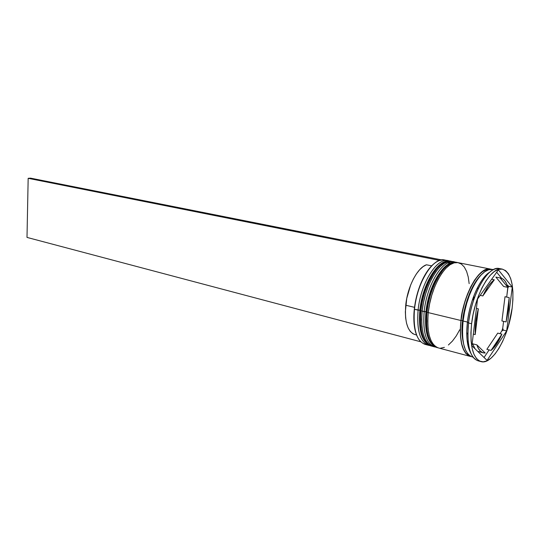 <?xml version="1.0" encoding="UTF-8"?>
<svg xmlns="http://www.w3.org/2000/svg" width="540" height="540" viewBox="0 0 540 540"><rect width="100%" height="100%" fill="white"/><g stroke="black" fill="none" stroke-linecap="round" stroke-linejoin="round"><path stroke-width="0.81" d="M423.023 337.757L425.466 341.415M431.872 346.16L431.257 346.019C422.834 342.677 419.391 330.959 420.923 310.851L422.152 311L420.923 310.851C419.398 322.252 420.653 342.731 431.257 346.019L430.866 345.917C420.255 342.623 418.993 322.151 420.518 310.75L419.863 310.284L420.518 310.75C418.986 330.851 422.435 342.576 430.866 345.917L431.062 345.964M420.923 310.851L420.518 310.75L420.923 310.851C423.461 284.026 439.729 257.951 450.934 261.238C435.058 258.552 420.836 297.115 420.923 310.851M450.738 261.205L450.536 261.164C439.324 257.87 423.05 283.939 420.518 310.75C420.431 297.02 434.646 258.471 450.536 261.164L451.548 261.38M419.479 318.303L419.83 325.728L420.991 332.215L422.901 337.507M437.049 267.57L433.08 272.41L429.368 278.525L426.067 285.68L423.326 293.578M447.471 263.054L451.521 262.703M442.854 263.203L439.898 265.032M430.927 342.394L433.843 345.013M437.812 347.74L437.198 347.598C428.834 344.27 425.446 332.512 427.019 312.322L428.261 312.471L427.019 312.322C425.466 323.777 426.668 344.331 437.198 347.598L436.799 347.497C426.269 344.223 425.061 323.676 426.607 312.221L425.945 311.749L426.607 312.221C425.041 332.411 428.436 344.169 436.799 347.497L436.995 347.544M427.019 312.322L426.607 312.221L427.019 312.322C429.604 285.383 445.838 259.16 456.962 262.433C441.194 259.774 426.971 298.532 427.019 312.322M456.759 262.4L456.557 262.359C445.433 259.079 429.192 285.289 426.607 312.221C426.56 298.431 440.782 259.693 456.557 262.359L457.576 262.582M425.54 319.801L425.871 327.26L427.005 333.767L428.888 339.073M443.124 268.819L439.169 273.685M435.463 279.835L432.169 287.03L429.421 294.962M452.81 263.284L449.044 264.35M464.636 347.78C461.896 338.6 461.234 329.515 462.645 320.531L463.131 320.693L462.645 320.531C463.671 309.346 469.82 285.538 481.68 274.354C469.82 285.538 463.671 309.353 462.645 320.531L461.045 320.463C461.147 306.315 475.74 266.125 490.739 269.379L486.52 269.534L482.598 271.512L478.568 275.144L474.593 280.307L470.846 286.821L467.478 294.428L464.65 302.812L462.47 311.614L461.045 320.463L462.645 320.531C461.234 329.515 461.896 338.6 464.636 347.78M414.302 309.13L413.978 312.93C413.438 322.745 414.504 330.581 417.184 336.447L415.26 330.899L414.153 324.425L413.829 317.075L414.302 309.13L415.564 300.895L417.562 292.707L420.221 284.891L423.428 277.756L427.059 271.573L430.961 266.578L434.086 263.628C429.098 267.719 424.683 274.286 420.849 283.338C417.488 291.526 415.307 300.119 414.302 309.13L414.302 309.13M426.796 344.628C417.832 343.184 413.62 332.687 414.153 313.139L414.484 309.299C412.992 329.312 416.495 340.997 424.987 344.351L428.51 345.29C420.053 341.942 416.583 330.237 418.095 310.169C416.59 331.364 420.451 343.143 429.678 345.512L428.51 345.29M419.87 310.237L414.484 309.299L418.095 310.169C420.613 283.399 436.894 257.391 448.139 260.685L449.294 261.002C438.082 255.818 420.687 282.319 418.095 310.169L419.87 310.237M454.14 261.88L455.301 262.197C444.184 256.986 426.816 283.649 424.163 311.634C426.728 284.749 442.982 258.593 454.14 261.88L452.135 261.482C440.944 258.188 424.683 284.297 422.138 311.141L425.952 311.702L424.163 311.634C422.611 332.937 426.425 344.756 435.598 347.085L434.417 346.862C426.026 343.528 422.611 331.783 424.163 311.634L422.138 311.141C420.599 331.27 424.028 342.995 432.439 346.336L434.417 346.862M479.527 361.044C472.095 360.025 468.2 351.068 467.829 334.179L468.545 322.988L467.417 322.063L466.742 332.694C466.769 341.779 468.153 348.651 470.873 353.302C467.06 346.531 465.912 336.116 467.417 322.063L463.091 321.023C461.261 341.719 464.333 353.693 472.291 356.94L473.02 357.136M467.795 342.893L468.187 345.229L467.795 342.893L468.187 345.229L468.733 345.749L468.187 345.229L467.795 342.893L468.072 340.591L467.795 342.893M501.782 331.027L503.307 330.129L502.72 328.286L501.782 331.027L503.307 330.129L502.72 328.286L503.604 321.361L502.72 328.286L501.782 331.027L500.006 333.673L501.782 331.027M490.462 269.089L491.501 269.372L486.547 269.318L482.605 271.296L478.555 274.948L474.559 280.139L470.792 286.686L467.411 294.334L464.562 302.758L462.375 311.607L460.937 320.504C463.833 292.91 479.837 265.869 490.462 269.089L458.17 262.676C447.066 259.396 430.846 285.653 428.24 312.613L460.937 320.504L460.316 329.062L460.526 336.926L461.552 343.771L463.334 349.333L465.784 353.403L468.801 355.86L471.265 356.582L470.198 356.387C462.213 353.133 459.128 341.172 460.937 320.504L428.24 312.613C426.661 332.829 430.043 344.594 438.386 347.915L470.117 356.366M502.409 269.15L499.412 268.562C488.41 265.207 471.663 293.821 468.545 322.988L471.602 323.73C474.748 294.503 491.474 265.808 502.423 269.15C511.272 272.74 514.512 285.714 512.156 308.07L512.906 299.585L512.906 291.641L512.149 284.519L510.651 278.485L508.451 273.78L505.609 270.608L502.227 269.116L498.427 269.406L494.336 271.505L490.124 275.38L485.953 280.888L482.011 287.84L478.46 295.954L475.457 304.904L473.135 314.294L471.602 323.73L470.907 332.802L471.089 341.125L472.115 348.361L473.931 354.226L476.456 358.506L479.574 361.064L483.138 361.84L487.013 360.848L491.042 358.162L495.079 353.909L498.974 348.287L502.598 341.503L505.825 333.808L508.552 325.478L512.156 308.07C508.869 336.386 492.575 365.337 480.971 361.598C472.743 358.216 469.618 345.593 471.602 323.73L468.545 322.988C466.587 344.804 469.739 357.413 478.001 360.801L480.884 361.57M505.008 296.703L509.207 297.614L508.552 309.461L506.095 321.941L501.923 320.963L505.008 296.703L509.207 297.614L506.095 321.941L508.552 309.461L509.207 297.614L506.095 321.941L501.923 320.963L505.008 296.703M414.896 334.55L412.789 333.659L410.238 331.378L408.139 327.922L406.586 323.399L405.641 317.972L405.351 311.837L406.762 298.37L410.636 285.066L413.316 279.113L416.36 273.942L419.648 269.744L423.05 266.652L426.438 264.782L431.649 265.849L426.438 264.782C417.4 267.719 407.477 286.787 405.729 305.222L414.511 307.328L405.729 305.222C404.527 321.921 407.565 331.688 414.842 334.53L416.549 334.976M415.706 334.706L416.468 334.766M472.581 343.778L475.052 348.806L472.581 343.778L476.874 344.878L478.413 348.502L480.364 351.108L482.652 352.633L485.217 353.045L483.347 352.856C480.533 352.087 478.373 349.427 476.874 344.878L472.581 343.778M480.992 351.938L478.413 351.526L483.307 352.85M473.31 334.091L475.207 334.564C474.883 326.558 475.929 317.979 478.332 308.833L476.422 308.394L478.332 308.833L475.74 322.13L475.207 334.564L478.332 308.833L475.207 334.564L473.31 334.091M480.182 295.36L482.848 295.94C486.385 288.124 490.205 282.751 494.309 279.815L491.663 279.268L494.309 279.815L491.333 282.413L488.369 286.038L482.848 295.94L494.309 279.815L482.848 295.94L480.182 295.36M500.675 278.033L500.708 278.039C503.995 278.822 506.385 281.934 507.87 287.375L503.645 286.49L495.848 277.081L496.456 277.175M485.217 353.045L476.874 344.878L485.217 353.045M500.141 277.958L507.87 287.375L506.52 283.574L504.752 280.678L502.605 278.782L500.141 277.958L507.87 287.375L503.645 286.49L495.848 277.081L500.141 277.958M470.576 356.245C460.296 353.531 459.358 332.255 461.045 320.463L460.424 328.982L460.634 336.798L461.646 343.609L463.421 349.144L465.865 353.201L468.862 355.644L470.583 356.245M487.067 360.389L471.899 345.769L477.549 299.045L498.366 269.885L512.285 287.071L506.655 330.932L487.067 360.389L471.899 345.769L477.549 299.045L498.366 269.885L512.285 287.071L508.889 286.362L507.566 285.566L507.762 286.983L507.127 285.026L508.889 286.362L512.285 287.071L506.655 330.932L503.307 330.129L506.655 330.932L487.067 360.389M493.324 269.656L492.581 269.507C481.99 266.294 466 293.389 463.091 321.023L467.417 322.063C469.8 300.652 480.101 277.952 489.706 272.153C485.217 275.123 480.951 280.685 476.921 288.832C472.115 298.91 468.943 309.987 467.417 322.063L468.545 322.988C470.158 310.257 473.499 298.586 478.548 287.975C486.317 272.977 493.763 266.659 500.884 269.015M492.352 269.467L488.68 269.744L484.745 271.728L480.701 275.387L476.719 280.591L472.952 287.152L469.57 294.813L466.722 303.25L464.528 312.113L463.091 321.023L462.463 329.596L462.665 337.466L463.678 344.318L465.446 349.886L467.89 353.963L470.9 356.413M469.159 283.655L468.248 277.034L466.614 271.418L464.292 267.03L461.369 264.053L457.927 262.629L454.106 262.852L450.036 264.742L445.878 268.259L441.801 273.294L437.981 279.653L434.579 287.091L431.744 295.299L429.604 303.932L428.24 312.613L427.721 320.99L428.051 328.691L429.212 335.414L431.15 340.889L433.755 344.925L436.928 347.375M440.525 348.192L444.4 347.369M448.409 344.979L452.392 341.132L456.212 335.995L459.743 329.771M451.892 261.434L448.038 261.644L443.948 263.52L439.769 267.01L435.686 272.012L431.851 278.336L428.45 285.734L425.615 293.902L423.482 302.495L422.138 311.141L421.632 319.478L421.983 327.152L423.171 333.848L425.135 339.309L427.775 343.339L430.974 345.789L433.445 346.538M448.139 260.685L444.569 259.976C433.276 256.675 416.968 282.596 414.484 309.299C415.496 300.193 417.704 291.499 421.099 283.23C429.226 265.444 437.63 257.87 446.317 260.523M473.992 296.933L474.012 298.256L472.959 299.862L473.992 296.933L474.012 298.256L472.959 299.862L473.992 296.933M507.87 287.881L508.889 286.362L507.87 287.881L507.809 287.361L506.696 297.074L507.87 287.881M501.633 278.309L496.679 272.248L501.633 278.309M484.063 357.487L489.132 349.913L484.063 357.487M486.857 349.326L497.745 333.119L501.917 334.139C498.663 341.638 495.038 347.058 491.056 350.413L486.857 349.326L497.745 333.119L501.917 334.139L491.056 350.413L493.938 347.578L499.446 339.316L501.917 334.139L491.056 350.413L486.857 349.326M438.98 260.604L441.065 259.794L30.591 178.153L441.065 259.794L438.98 260.604M420.66 341.759L27 237.411L28.168 178.315L439.013 260.314L28.168 178.315L27 237.411L420.66 341.759M30.591 178.153L28.168 178.315L30.591 178.153M430.866 345.917C421.949 342.326 418.277 330.514 419.843 310.473C422.348 283.892 438.5 257.843 450.536 261.164M436.799 347.497C427.937 343.913 424.312 332.06 425.925 311.938C428.476 285.242 444.589 259.051 456.557 262.359M467.829 334.179L466.742 332.694M478.548 287.975L476.921 288.832"/></g></svg>
